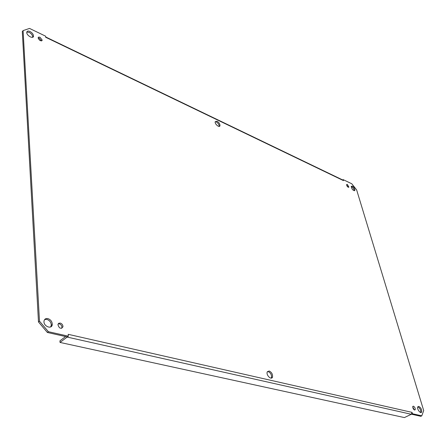 <?xml version="1.0" encoding="UTF-8"?>
<svg xmlns="http://www.w3.org/2000/svg" width="446" height="446" viewBox="0 0 446 446"><rect width="100%" height="100%" fill="white"/><g stroke="black" fill="none" stroke-linecap="round" stroke-linejoin="round"><path stroke-width="0.67" d="M219.17 126.402L219.176 126.369C219.198 124.635 218.233 123.152 216.282 121.914L215.217 121.669M217.09 121.228C219.042 122.466 220.006 123.955 219.984 125.688C219.543 128.141 214.537 123.977 215.206 121.702L217.09 121.228M271.235 378.124L271.491 377.639C271.792 374.841 270.672 372.811 268.118 371.546L267.472 371.501M269.133 370.96C271.681 372.226 272.807 374.255 272.506 377.054C271.469 380.477 265.928 375.192 267.221 371.997L269.133 370.96M342.69 179.961L343.164 179.626L343.453 180.608L343.002 180.112M343.448 180.602L45.726 37.286M45.732 37.369L45.643 36.193L29.525 28.421L23.086 30.612L39.488 321.159L38.484 321.956L47.365 332.465L67.324 336.947L60.032 342.433L59.92 340.85L65.607 336.563M411.457 414.2L420.807 416.302L421.782 415.839L412.438 413.732L411.452 414.189M23.086 30.612L22.3 31.521L38.484 321.956M32.675 37.252L32.72 36.99C32.591 35.184 31.415 33.64 29.191 32.374L26.81 32.051M50.615 326.951L51.262 325.346C51.223 322.425 49.768 320.434 46.886 319.381L44.639 319.548M420.667 412.5C420.957 410.064 420.004 408.179 417.824 406.852L417.768 406.841M354.135 190.732C354.052 189.115 353.21 187.76 351.599 186.673L351.192 186.534M41.445 40.943L39.259 38.172L38.088 37.91M61.71 328.345L61.966 327.593C61.955 325.758 61.057 324.515 59.262 323.852L58.175 323.857M414.323 409.93L412.678 406.735M348.136 187.214L346.564 184.978M67.324 336.947L68.338 336.184L48.374 331.685L39.488 321.159M68.338 336.184L68.21 334.461M412.037 412.372L412.438 413.732M343.164 179.626L351.799 183.791L356.644 189.918L423.7 410.588L421.782 415.839M29.977 31.476C32.201 32.748 33.378 34.286 33.506 36.098C33.428 39.438 26.37 35.496 26.771 32.313C27.033 30.98 28.104 30.702 29.977 31.476M47.889 318.589C50.766 319.648 52.227 321.644 52.266 324.565C51.87 329.778 43.24 326.266 44.009 321.165C44.416 319.096 45.709 318.238 47.889 318.589M418.788 406.384C420.991 407.739 421.938 409.629 421.626 412.059C420.617 414.267 416.592 408.776 417.779 406.819L418.788 406.384M352.385 186.127C354.113 187.342 354.944 188.753 354.871 190.353C353.037 190.715 351.827 189.388 351.231 186.367L352.385 186.127M40.045 37.286L42.231 40.173C40.686 41.389 39.309 40.597 38.094 37.798L38.702 37.057L40.045 37.286M60.266 323.071C62.061 323.74 62.958 324.983 62.97 326.818C60.89 329.254 59.206 328.518 57.924 324.616L58.699 323.294L60.266 323.071M413.414 406.178C414.802 407.025 415.399 408.213 415.204 409.74C413.698 409.974 412.89 408.882 412.767 406.462L413.414 406.178M347.328 184.421L348.895 187.069C347.741 187.309 346.971 186.484 346.592 184.577L347.328 184.421M68.205 334.322L412.032 412.377L411.296 414.278L404.405 417.579L60.032 342.433M47.365 332.465L48.374 331.685M67.162 337.076L411.296 414.278M219.984 125.688L219.176 126.369M272.506 377.054L271.491 377.639M343.158 180.184L45.704 36.973M33.506 36.098L32.72 36.99M52.266 324.565L51.262 325.346M421.626 412.059L420.695 412.505M354.871 190.353L354.302 190.743M42.231 40.173L41.562 40.926M62.97 326.818L61.966 327.593M415.204 409.74L414.602 410.03M348.895 187.069L348.532 187.32"/></g></svg>
